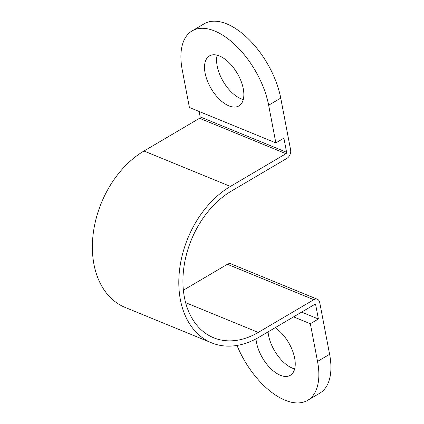 <?xml version="1.0" encoding="UTF-8"?>
<svg xmlns="http://www.w3.org/2000/svg" width="424" height="424" viewBox="0 0 424 424"><rect width="100%" height="100%" fill="white"/><g stroke="black" fill="none" stroke-linecap="round" stroke-linejoin="round"><path stroke-width="0.64" d="M255.99 338.898A29.018 15.137 -120.5 0 0 256.488 342.486A29.018 15.137 -120.5 0 0 270.894 368.753A29.018 15.137 -120.5 0 0 290.302 375.309A29.018 15.137 -120.5 0 0 294.659 358.126A29.018 15.137 -120.5 0 0 275.165 327.704M268.074 331.881A29.018 15.137 -120.5 0 0 268.562 335.373A29.018 15.137 -120.5 0 0 294.664 368.912M243.27 88.743A29.018 15.137 -120.5 0 0 228.865 62.476A29.018 15.137 -120.5 0 0 209.456 55.92A29.018 15.137 -120.5 0 0 205.099 73.103A29.018 15.137 -120.5 0 0 219.505 99.364A29.018 15.137 -120.5 0 0 238.913 105.926A29.018 15.137 -120.5 0 0 243.27 88.743M217.168 55.205A29.018 15.137 -120.5 0 0 217.173 65.99A29.018 15.137 -120.5 0 0 243.275 99.529M301.612 312.122L318.392 319.002L315.7 304.872A1.097 0.768 112.3 0 0 315.308 304.331A1.097 0.768 112.3 0 0 314.714 304.406L259.165 337.128A87.604 61.623 -67.7 0 1 211.581 342.841L125.149 307.432A87.604 61.623 -67.7 0 1 93.153 234.191A87.604 61.623 -67.7 0 1 143.985 151.013L199.534 118.291A1.097 0.768 112.3 0 0 200.16 116.876L199.126 111.464M211.581 342.841A87.604 61.623 -67.7 0 1 179.585 269.6A87.604 61.623 -67.7 0 1 230.418 186.422L285.967 153.7A1.097 0.768 112.3 0 0 286.592 152.285L283.894 138.155L275.844 142.899L268.657 105.221A65.704 34.265 -120.5 0 0 236.036 45.755A65.704 34.265 -120.5 0 0 192.093 30.904A65.704 34.265 -120.5 0 0 182.225 69.812L189.411 107.489L275.844 142.899M192.093 30.904L204.172 23.792A65.704 34.265 59.5 0 1 248.109 38.642A65.704 34.265 59.5 0 1 280.736 98.108L290.615 149.911A6.572 4.622 -67.7 0 1 286.863 158.406L231.319 191.129A82.129 57.77 112.3 0 0 183.661 269.113A82.129 57.77 112.3 0 0 213.659 337.774A82.129 57.77 112.3 0 0 258.269 332.416L313.818 299.694A6.572 4.622 -67.7 0 1 317.385 299.264A6.572 4.622 -67.7 0 1 319.723 302.503L329.607 354.305A65.704 34.265 59.5 0 1 319.738 393.212L307.665 400.325A65.704 34.265 59.5 0 1 236.995 345.443M183.38 290.207L227.386 264.284A6.572 4.622 -67.7 0 1 230.953 263.855L317.385 299.264M293.562 316.866L310.347 323.745L318.392 319.002M310.347 323.745L317.534 361.418A65.704 34.265 59.5 0 1 307.665 400.325M200.16 116.876L286.592 152.285M227.386 264.284L313.818 299.694M185.627 302.656L258.269 332.416M314.65 304.443L315.7 304.872M143.985 151.013L230.418 186.422M199.534 118.291L285.967 153.7M317.534 361.418L329.607 354.305M280.736 98.108L268.657 105.221"/></g></svg>
